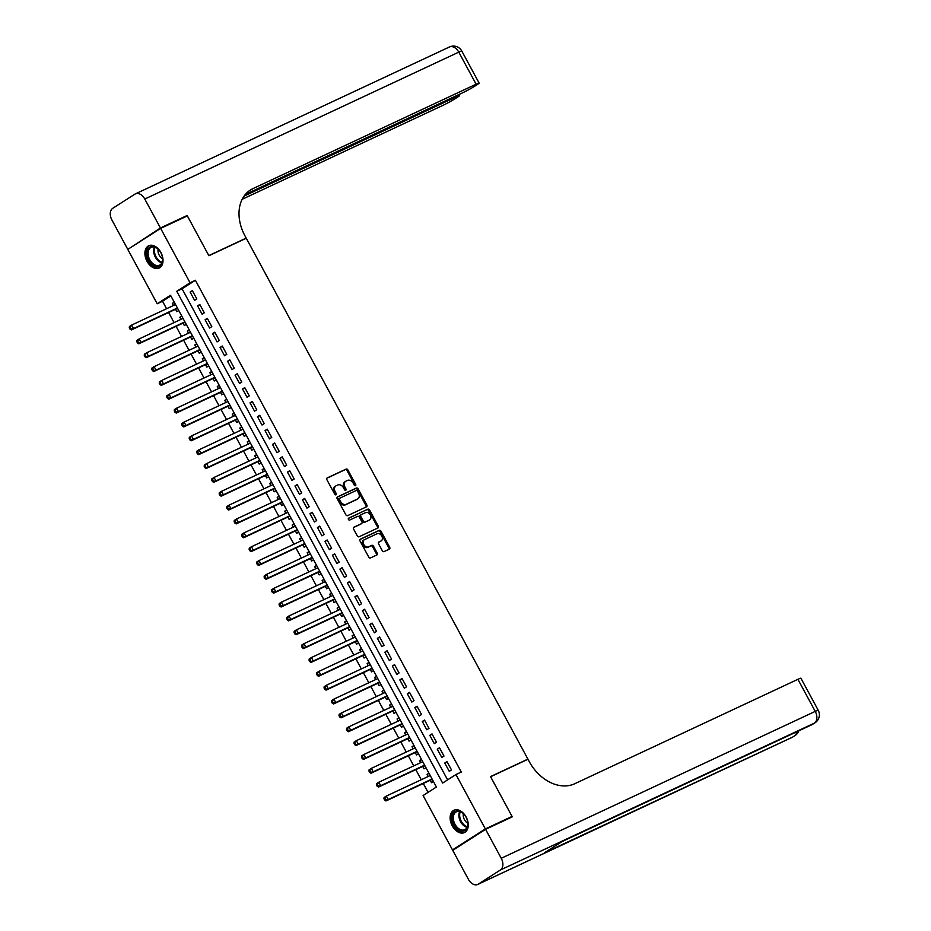 <?xml version="1.0" encoding="UTF-8"?>
<svg xmlns="http://www.w3.org/2000/svg" width="931" height="931" viewBox="0 0 931 931"><rect width="100%" height="100%" fill="white"/><g stroke="black" fill="none" stroke-linecap="round" stroke-linejoin="round"><path stroke-width="1.4" d="M355.491 485.691A1.082 0.803 57.4 0 0 355.7 484.399L347.891 469.946A1.548 1.152 57.4 0 0 346.111 469.084L327.235 477.906A1.548 1.152 57.4 0 0 326.921 479.756L334.741 494.21A1.082 0.803 57.4 0 0 336.207 493.523L335.195 491.649A4.958 3.689 57.4 0 1 335.882 485.901A4.958 3.689 57.4 0 1 336.196 485.726L337.767 484.993A4.958 3.689 57.4 0 1 343.481 487.774L344.482 489.648A1.082 0.803 57.4 0 0 345.96 488.961L344.947 487.088A4.958 3.689 57.4 0 1 345.634 481.339A4.958 3.689 57.4 0 1 345.948 481.164L347.519 480.431A4.958 3.689 57.4 0 1 353.221 483.212L354.234 485.086A1.082 0.803 57.4 0 0 355.491 485.691M354.967 485.714A1.082 0.803 57.4 0 0 354.816 484.97L347.007 470.516A1.548 1.152 57.4 0 0 345.226 469.643L326.874 478.231M335.474 494.838A1.082 0.803 57.4 0 0 335.311 494.082L334.31 492.22L335.195 491.649M345.215 490.276A1.082 0.803 57.4 0 0 345.064 489.52L344.051 487.658L344.947 487.088M452.257 825.832A12.312 8.181 64.9 0 1 453.967 810.249A12.312 8.181 64.9 0 1 466.117 816.976A12.312 8.181 64.9 0 1 464.406 832.558A12.312 8.181 64.9 0 1 452.257 825.832M147.04 261.332A12.312 8.181 64.9 0 1 148.751 245.749A12.312 8.181 64.9 0 1 160.888 252.476A12.312 8.181 64.9 0 1 159.178 268.047A12.312 8.181 64.9 0 1 147.04 261.332M382.304 550.71A1.548 1.152 57.4 0 0 384.084 551.583L389.379 549.104A1.548 1.152 57.4 0 0 389.693 547.253L381.012 531.205A1.548 1.152 57.4 0 0 379.231 530.333L360.355 539.165A1.548 1.152 57.4 0 0 360.041 541.016L368.723 557.064A1.548 1.152 57.4 0 0 370.503 557.925L376.904 554.934A1.548 1.152 57.4 0 0 377.218 553.084L373.506 546.218A1.548 1.152 57.4 0 0 371.713 545.357L368.548 546.834A4.143 3.084 57.4 0 1 363.87 544.682A4.143 3.084 57.4 0 1 364.347 539.701A4.143 3.084 57.4 0 1 364.615 539.561L377.032 533.754A4.143 3.084 57.4 0 1 381.71 535.895A4.143 3.084 57.4 0 1 381.233 540.876A4.143 3.084 57.4 0 1 380.965 541.027L378.894 541.993A1.548 1.152 57.4 0 0 378.591 543.844L382.304 550.71M160.656 228.398L187.364 215.899L208.893 255.734L246.273 238.243L527.912 759.114L490.521 776.594L512.062 816.429L485.354 828.916L452.489 849.91L423.093 795.54L436.418 787.021L170.513 295.255L157.199 303.762L127.791 249.392L160.656 228.398L190.052 282.768L176.739 291.275L442.632 783.052L455.957 774.545L485.354 828.916M455.957 774.545L461.299 772.043L195.394 280.266L190.052 282.768M366.511 506.813A1.548 1.152 57.4 0 0 366.826 504.963L358.144 488.915A1.548 1.152 57.4 0 0 356.364 488.053L337.499 496.875A1.548 1.152 57.4 0 0 337.185 498.725L345.855 514.773A1.548 1.152 57.4 0 0 347.635 515.646L366.511 506.813M369.584 510.06L378.254 526.108A1.548 1.152 57.4 0 1 377.939 527.958L359.075 536.78A1.548 1.152 57.4 0 1 357.295 535.919L353.582 529.052A1.548 1.152 57.4 0 1 353.885 527.202L361.542 523.618A1.548 1.152 57.4 0 0 361.856 521.767L359.389 517.217A1.548 1.152 57.4 0 0 357.609 516.344L349.637 520.068A1.082 0.803 57.4 0 1 348.613 518.171L367.803 509.187A1.548 1.152 57.4 0 1 369.584 510.06L368.688 510.63L377.369 526.678L378.254 526.108M428.155 776.501L427.015 774.383L429.063 773.417M430.192 780.271L431.507 782.692L433.415 781.47M420.672 762.652L419.52 760.522L421.568 759.568M422.709 766.411L424.012 768.843L425.921 767.621M413.178 748.792L412.026 746.674L414.086 745.719M415.214 752.562L416.529 754.983L418.438 753.761M405.683 734.943L404.543 732.825L406.591 731.859M407.72 738.714L409.035 741.134L410.943 739.912M398.2 721.094L397.048 718.965L399.096 718.01M400.237 724.853L401.54 727.286L403.449 726.064M390.706 707.234L389.565 705.116L391.614 704.162M392.742 711.005L394.057 713.425L395.966 712.203M383.211 693.386L382.071 691.268L384.119 690.302M385.248 697.156L386.563 699.577L388.471 698.355M375.728 679.525L374.576 677.407L376.636 676.453M377.765 683.296L379.068 685.716L380.988 684.506M368.234 665.677L367.093 663.559L369.142 662.593M370.27 669.447L371.585 671.868L373.494 670.646M360.751 651.828L359.599 649.71L361.647 648.744M362.787 655.587L364.091 658.019L365.999 656.797M353.256 637.968L352.104 635.85L354.164 634.895M355.293 641.738L356.608 644.159L358.516 642.949M345.762 624.119L344.621 622.001L346.669 621.035M347.798 627.89L349.113 630.31L351.022 629.088M338.279 610.27L337.127 608.141L339.175 607.187M340.315 614.029L341.619 616.462L343.527 615.24M330.784 596.41L329.644 594.292L331.692 593.338M332.821 600.181L334.136 602.601L336.044 601.379M323.29 582.562L322.149 580.444L324.197 579.478M325.326 586.332L326.641 588.753L328.55 587.531M315.807 568.713L314.655 566.583L316.715 565.629M317.843 572.472L319.147 574.904L321.067 573.682M308.312 554.853L307.172 552.735L309.22 551.78M310.349 558.623L311.664 561.044L313.572 559.822M300.829 541.004L299.677 538.886L301.725 537.92M302.866 544.775L304.169 547.195L306.078 545.973M293.335 527.155L292.183 525.026L294.243 524.072M295.371 530.914L296.686 533.335L298.595 532.125M285.84 513.295L284.7 511.177L286.748 510.211M287.877 517.066L289.192 519.486L291.1 518.264M278.357 499.447L277.205 497.329L279.253 496.363M280.394 503.205L281.697 505.638L283.606 504.416M270.863 485.586L269.722 483.468L271.771 482.514M272.899 489.357L274.214 491.777L276.123 490.567M263.368 471.738L262.228 469.62L264.276 468.654M265.405 475.508L266.72 477.929L268.628 476.707M255.885 457.889L254.733 455.759L256.793 454.805M257.922 461.648L259.225 464.08L261.146 462.858M248.391 444.029L247.25 441.911L249.299 440.957M250.427 447.799L251.742 450.22L253.651 448.998M240.908 430.18L239.756 428.062L241.804 427.096M242.944 433.951L244.248 436.371L246.156 435.149M233.413 416.332L232.261 414.202L234.321 413.248M235.45 420.09L236.765 422.523L238.673 421.301M225.919 402.471L224.778 400.353L226.827 399.399M227.955 406.242L229.27 408.662L231.179 407.441M218.436 388.623L217.284 386.505L219.332 385.539M220.472 392.393L221.776 394.814L223.684 393.592M210.941 374.774L209.801 372.644L211.849 371.69M212.978 378.533L214.293 380.965L216.201 379.743M203.447 360.914L202.306 358.796L204.355 357.83M205.483 364.684L206.798 367.105L208.707 365.883M195.964 347.065L194.812 344.947L196.872 343.981M198 350.824L199.304 353.256L201.224 352.034M188.469 333.205L187.329 331.087L189.377 330.133M190.506 336.975L191.821 339.396L193.729 338.186M180.986 319.356L179.834 317.238L181.882 316.272M183.023 323.127L184.326 325.547L186.235 324.325M196.825 298.932L192.333 290.612L190.11 292.031L194.602 300.352L196.825 298.932M204.308 312.781L199.816 304.472L197.593 305.892L202.097 314.201L204.308 312.781M211.803 326.63L207.31 318.321L205.088 319.74L209.58 328.049L211.803 326.63M219.297 340.49L214.793 332.169L212.582 333.589L217.074 341.91L219.297 340.49M226.78 354.339L222.288 346.029L220.065 347.449L224.557 355.758L226.78 354.339M234.275 368.187L229.782 359.878L227.56 361.298L232.052 369.607L234.275 368.187M241.757 382.047L237.265 373.738L235.054 375.146L239.546 383.467L241.757 382.047M249.252 395.896L244.76 387.587L242.537 389.007L247.029 397.316L249.252 395.896M256.747 409.756L252.254 401.436L250.032 402.855L254.524 411.165L256.747 409.756M264.229 423.605L259.737 415.296L257.515 416.716L262.018 425.025L264.229 423.605M271.724 437.454L267.232 429.144L265.009 430.564L269.501 438.873L271.724 437.454M279.219 451.314L274.715 442.993L272.504 444.413L276.996 452.722L279.219 451.314M286.701 465.163L282.209 456.853L279.987 458.273L284.479 466.582L286.701 465.163M294.196 479.011L289.704 470.702L287.481 472.122L291.973 480.431L294.196 479.011M301.679 492.871L297.187 484.551L294.976 485.97L299.468 494.291L301.679 492.871M309.173 506.72L304.681 498.411L302.459 499.831L306.951 508.14L309.173 506.72M316.668 520.569L312.176 512.259L309.953 513.679L314.445 521.988L316.668 520.569M324.151 534.429L319.659 526.12L317.436 527.528L321.94 535.849L324.151 534.429M331.645 548.278L327.153 539.968L324.931 541.388L329.423 549.697L331.645 548.278M339.14 562.126L334.636 553.817L332.425 555.237L336.917 563.546L339.14 562.126M346.623 575.986L342.131 567.677L339.908 569.097L344.4 577.406L346.623 575.986M354.117 589.835L349.625 581.526L347.403 582.946L351.895 591.255L354.117 589.835M361.612 603.695L357.108 595.375L354.897 596.794L359.389 605.103L361.612 603.695M369.095 617.544L364.603 609.235L362.38 610.655L366.872 618.964L369.095 617.544M376.59 631.393L372.097 623.083L369.875 624.503L374.367 632.812L376.59 631.393M384.072 645.253L379.58 636.932L377.358 638.352L381.861 646.673L384.072 645.253M391.567 659.101L387.075 650.792L384.852 652.212L389.344 660.521L391.567 659.101M399.062 672.95L394.558 664.641L392.347 666.061L396.839 674.37L399.062 672.95M406.544 686.81L402.052 678.501L399.83 679.909L404.322 688.23L406.544 686.81M414.039 700.659L409.547 692.35L407.324 693.77L411.816 702.079L414.039 700.659M421.534 714.508L417.03 706.198L414.819 707.618L419.311 715.927L421.534 714.508M429.016 728.368L424.524 720.059L422.302 721.467L426.794 729.788L429.016 728.368M436.511 742.216L432.019 733.907L429.796 735.327L434.288 743.636L436.511 742.216M443.994 756.077L439.502 747.756L437.279 749.176L441.783 757.485L443.994 756.077M195.394 280.266L182.069 288.785L447.613 779.875M444.774 763.036L449.266 771.345L451.488 769.925L446.996 761.616L444.774 763.036L447.159 761.919M170.885 295.93L162.529 301.26L166.579 308.743M168.616 312.502L174.062 322.591M176.099 326.362L181.557 336.44M183.593 340.211L189.051 350.3M191.088 354.059L196.534 364.149M198.571 367.92L204.029 378.009M206.065 381.768L211.523 391.858M213.56 395.628L219.006 405.707M221.043 409.477L226.501 419.567M228.537 423.326L233.984 433.415M236.02 437.186L241.478 447.264M243.515 451.035L248.973 461.124M251.009 464.883L256.456 474.973M258.492 478.743L263.95 488.822M265.987 492.592L271.445 502.682M273.481 506.441L278.928 516.53M280.964 520.301L286.422 530.379M288.459 534.15L293.905 544.239M295.942 547.998L301.4 558.088M303.436 561.859L308.894 571.948M310.931 575.707L316.377 585.797M318.414 589.567L323.872 599.645M325.908 603.416L331.366 613.506M333.403 617.265L338.849 627.354M340.886 631.125L346.344 641.203M348.38 644.974L353.827 655.063M355.863 658.822L361.321 668.912M363.358 672.682L368.816 682.76M370.852 686.531L376.299 696.621M378.335 700.38L383.793 710.469M385.83 714.24L391.288 724.33M393.324 728.089L398.771 738.178M400.807 741.949L406.265 752.027M408.302 755.797L413.748 765.887M415.785 769.646L421.243 779.736M423.279 783.506L428.074 792.362M174.26 302.168L172.34 303.378L173.492 305.508M175.528 309.267L176.843 311.699L178.752 310.477M179.834 317.238L181.743 316.016M187.329 331.087L189.237 329.865M194.812 344.947L196.72 343.725M202.306 358.796L204.215 357.574M209.801 372.644L211.709 371.422M217.284 386.505L219.192 385.283M224.778 400.353L226.687 399.131M232.261 414.202L234.181 412.992M239.756 428.062L241.664 426.84M247.25 441.911L249.159 440.689M254.733 455.759L256.642 454.549M262.228 469.62L264.136 468.398M269.722 483.468L271.631 482.246M277.205 497.329L279.114 496.107M284.7 511.177L286.608 509.955M292.183 525.026L294.103 523.804M299.677 538.886L301.586 537.664M307.172 552.735L309.08 551.513M314.655 566.583L316.563 565.361M322.149 580.444L324.058 579.222M329.644 594.292L331.552 593.07M337.127 608.141L339.035 606.931M344.621 622.001L346.53 620.779M352.104 635.85L354.024 634.628M359.599 649.71L361.507 648.488M367.093 663.559L369.002 662.337M374.576 677.407L376.485 676.185M382.071 691.268L383.979 690.046M389.565 705.116L391.474 703.894M397.048 718.965L398.957 717.743M404.543 732.825L406.451 731.603M412.026 746.674L413.946 745.452M419.52 760.522L421.429 759.312M427.015 774.383L428.923 773.161M526.888 759.754L527.912 759.114M455.759 848.385L452.489 849.91M512.062 816.429L509.013 818.372M162.529 301.26L157.199 303.762M182.069 288.785L176.739 291.275M172.34 303.378L174.4 302.424M190.11 292.031L192.496 290.914M197.593 305.892L199.979 304.774M205.088 319.74L207.473 318.623M212.582 333.589L214.968 332.483M220.065 347.449L222.451 346.332M227.56 361.298L229.945 360.181M235.054 375.146L237.428 374.041M242.537 389.007L244.923 387.89M250.032 402.855L252.417 401.738M257.515 416.716L259.9 415.598M265.009 430.564L267.395 429.447M272.504 444.413L274.889 443.296M279.987 458.273L282.372 457.156M287.481 472.122L289.867 471.005M294.976 485.97L297.35 484.865M302.459 499.831L304.844 498.713M309.953 513.679L312.339 512.562M317.436 527.528L319.822 526.422M324.931 541.388L327.316 540.271M332.425 555.237L334.811 554.12M339.908 569.097L342.294 567.98M347.403 582.946L349.788 581.828M354.897 596.794L357.271 595.677M362.38 610.655L364.766 609.537M369.875 624.503L372.26 623.386M377.358 638.352L379.743 637.235M384.852 652.212L387.238 651.095M392.347 666.061L394.732 664.943M399.83 679.909L402.215 678.804M407.324 693.77L409.71 692.652M414.819 707.618L417.193 706.501M422.302 721.467L424.687 720.361M429.796 735.327L432.182 734.21M437.279 749.176L439.665 748.058M345.052 481.734A4.958 3.689 57.4 0 0 344.738 481.909A4.958 3.689 57.4 0 0 344.051 487.658M335.311 486.296A4.958 3.689 57.4 0 0 334.997 486.471A4.958 3.689 57.4 0 0 334.31 492.22M365.988 507.058A1.548 1.152 57.4 0 0 365.941 505.533L357.26 489.485A1.548 1.152 57.4 0 0 355.479 488.612L337.127 497.201M357.492 491.103A1.082 0.803 57.4 0 0 356.236 490.497L339.675 498.236A1.082 0.803 57.4 0 0 339.454 499.54L340.525 501.506A4.958 3.689 57.4 0 0 346.227 504.288L357.551 498.993A4.958 3.689 57.4 0 0 357.865 498.818A4.958 3.689 57.4 0 0 358.551 493.069L357.492 491.103M339.547 498.329L338.791 498.807A1.082 0.803 57.4 0 0 338.57 500.098L339.454 499.54M357.271 499.167A4.958 3.689 57.4 0 1 356.98 499.388A4.958 3.689 57.4 0 1 356.666 499.563L345.343 504.858A4.958 3.689 57.4 0 1 339.64 502.077L338.57 500.098M377.427 528.203A1.548 1.152 57.4 0 0 377.369 526.678M353.524 527.528L360.658 524.188A1.548 1.152 57.4 0 0 360.844 524.06M348.322 518.451L367.803 509.187M369.479 519.905A4.143 3.084 57.4 0 0 369.747 519.754A4.143 3.084 57.4 0 0 370.224 514.773A4.143 3.084 57.4 0 0 365.546 512.632L361.17 514.68A1.548 1.152 57.4 0 0 360.856 516.53L363.323 521.081A1.548 1.152 57.4 0 0 365.103 521.954L368.595 520.476A4.143 3.084 57.4 0 0 368.862 520.324A4.143 3.084 57.4 0 0 369.107 520.15M360.984 514.796L360.285 515.239A1.548 1.152 57.4 0 0 359.971 517.089L360.856 516.53M368.595 520.476L364.219 522.524A1.548 1.152 57.4 0 1 362.438 521.651L359.971 517.089M368.688 510.63A1.548 1.152 57.4 0 0 366.907 509.757M380.593 541.272A4.143 3.084 57.4 0 1 380.348 541.446A4.143 3.084 57.4 0 1 380.081 541.586L378.533 542.319M363.73 540.131A4.143 3.084 57.4 0 0 363.462 540.271A4.143 3.084 57.4 0 0 362.985 545.252A4.143 3.084 57.4 0 0 367.664 547.405L368.548 546.834M376.38 555.179A1.548 1.152 57.4 0 0 376.322 553.654L372.609 546.788A1.548 1.152 57.4 0 0 370.829 545.915L367.664 547.405M388.855 549.348A1.548 1.152 57.4 0 0 388.797 547.824L380.127 531.776A1.548 1.152 57.4 0 0 378.347 530.903L359.994 539.491M175.54 304.542L131.655 325.07L133.529 328.538L131.306 329.958L176.378 308.871A1.583 1.175 -122.6 0 1 176.832 308.789L177.856 308.824M130.91 328.573L130.165 327.188L129.281 327.759L130.026 329.143L133.529 328.538L177.414 308.01M129.281 327.759L129.432 326.49L131.655 325.07L130.165 327.188M131.306 329.958L130.026 329.143M152.149 264.497A10.648 7.076 64.9 0 1 147.447 250.323A10.648 7.076 64.9 0 1 157.479 248.507A10.648 7.076 64.9 0 1 158.456 249.427A10.648 7.076 64.9 0 1 162.588 258.236A10.648 7.076 64.9 0 1 152.149 264.497M158.596 249.566A9.869 6.552 -115.1 0 0 157.816 248.856A9.869 6.552 -115.1 0 0 151.171 247.32A9.869 6.552 -115.1 0 0 148.157 254.594A9.869 6.552 -115.1 0 0 152.882 263.648A9.869 6.552 -115.1 0 0 159.527 265.184A9.869 6.552 -115.1 0 0 162.564 258.05M158.13 249.112A7.017 4.667 -115.1 0 0 161.389 257.875A7.017 4.667 -115.1 0 0 162.611 258.69M149.623 245.435A12.231 8.135 -115.1 0 0 145.899 254.454A12.231 8.135 -115.1 0 0 151.765 265.672A12.231 8.135 -115.1 0 0 159.981 267.593M457.377 828.997A10.648 7.076 64.9 0 1 452.664 814.823A10.648 7.076 64.9 0 1 462.707 813.007A10.648 7.076 64.9 0 1 463.685 813.927A10.648 7.076 64.9 0 1 467.816 822.748A10.648 7.076 64.9 0 1 457.377 828.997M463.824 814.066A9.869 6.552 -115.1 0 0 463.044 813.357A9.869 6.552 -115.1 0 0 456.399 811.82A9.869 6.552 -115.1 0 0 453.385 819.094A9.869 6.552 -115.1 0 0 458.11 828.159A9.869 6.552 -115.1 0 0 464.755 829.684A9.869 6.552 -115.1 0 0 467.793 822.55M463.347 813.624A7.017 4.667 -115.1 0 0 466.617 822.376A7.017 4.667 -115.1 0 0 467.828 823.202M454.84 809.935A12.231 8.135 -115.1 0 0 451.116 818.954A12.231 8.135 -115.1 0 0 456.981 830.184A12.231 8.135 -115.1 0 0 465.209 832.093M160.435 227.979L187.131 215.492L208.823 255.594L246.203 238.103L244.923 235.752A39.451 29.361 -122.6 0 1 250.381 190.017A39.451 29.361 -122.6 0 1 252.906 188.632L476.125 84.209L458.785 52.136L144.782 199.025L160.435 227.979L130.84 247.448M187.131 215.492L184.094 217.435M246.203 238.103L245.19 238.755M244.062 196.115L456.539 96.719A9.473 0.617 151.6 0 1 459.542 95.614A9.473 0.617 151.6 0 1 457.621 97.127L455.003 98.802A9.473 0.617 151.6 0 1 443.261 105.203L242.188 199.269M144.782 199.025A9.473 6.296 -115.1 0 0 135.437 193.857A9.473 6.296 -115.1 0 0 134.96 194.125L112.756 208.3A9.473 6.296 -115.1 0 0 111.918 220.019L127.57 248.973M245.353 194.428L462.847 92.693A9.473 0.617 151.6 0 0 474.589 86.292L477.207 84.616A9.473 0.617 151.6 0 0 479.128 83.103A9.473 0.617 151.6 0 0 476.125 84.209M248.833 191.099A39.451 29.361 -122.6 0 1 249.706 190.669L252.906 188.632M485.586 829.335L452.722 850.329L468.374 879.283A9.473 6.296 -115.1 0 0 477.719 884.45A9.473 6.296 -115.1 0 0 478.197 884.182L500.401 869.996A9.473 6.296 -115.1 0 0 501.239 858.277L485.586 829.335L512.283 816.836L490.602 776.733L527.982 759.254L529.25 761.605A39.451 29.361 57.4 0 0 574.683 783.751L797.902 679.327A9.473 0.617 -28.4 0 1 800.904 678.222L818.244 710.295A9.473 0.617 151.6 0 0 815.242 711.389L797.902 679.327M501.239 858.277L815.242 711.389A9.473 6.296 64.9 0 1 814.416 723.108L562.266 841.438L544.507 852.784L792.211 737.294A9.473 6.296 64.9 0 1 791.722 737.561L477.719 884.45M183.035 318.402L139.15 338.931L141.023 342.387L138.8 343.807L183.873 322.72A1.583 1.175 -122.6 0 1 184.326 322.638L185.35 322.685M138.405 342.422L137.66 341.037L136.764 341.607L137.52 342.992L141.023 342.387L184.908 321.858M136.764 341.607L136.927 340.35L139.15 338.931L137.66 341.037M138.8 343.807L137.52 342.992M190.518 332.251L146.633 352.779L148.506 356.247L146.295 357.667L191.367 336.58A1.583 1.175 -122.6 0 1 191.821 336.487L192.833 336.533M145.899 356.282L145.143 354.897L144.258 355.456L145.003 356.841L148.506 356.247L192.391 335.719M144.258 355.456L144.421 354.199L146.633 352.779L145.143 354.897M146.295 357.667L145.003 356.841M198.012 346.099L154.127 366.628L156.001 370.096L153.778 371.516L198.85 350.428A1.583 1.175 -122.6 0 1 199.304 350.347L200.328 350.382M153.382 370.131L152.637 368.746L151.753 369.316L152.498 370.701L156.001 370.096L199.886 349.567M151.753 369.316L151.904 368.048L154.127 366.628L152.637 368.746M153.778 371.516L152.498 370.701M205.507 359.96L161.622 380.488L163.495 383.944L161.272 385.364L206.345 364.277A1.583 1.175 -122.6 0 1 206.798 364.196L207.822 364.242M160.877 383.979L160.12 382.594L159.236 383.165L159.981 384.55L163.495 383.944L207.38 363.416M159.236 383.165L159.399 381.908L161.622 380.488L160.12 382.594M161.272 385.364L159.981 384.55M212.99 373.808L169.105 394.337L170.978 397.805L168.755 399.224L213.827 378.137A1.583 1.175 -122.6 0 1 214.281 378.044L215.305 378.091M168.36 397.84L167.615 396.455L166.73 397.025L167.475 398.41L170.978 397.805L214.863 377.276M166.73 397.025L166.893 395.756L169.105 394.337L167.615 396.455M168.755 399.224L167.475 398.41M220.484 387.657L176.599 408.185L178.473 411.653L176.25 413.073L221.322 391.986A1.583 1.175 -122.6 0 1 221.776 391.904L222.8 391.951M175.854 411.688L175.109 410.303L174.213 410.874L174.97 412.258L178.473 411.653L222.358 391.125M174.213 410.874L174.376 409.605L176.599 408.185L175.109 410.303M176.25 413.073L174.97 412.258M227.979 401.517L184.094 422.046L185.967 425.502L183.744 426.922L228.817 405.846A1.583 1.175 -122.6 0 1 229.27 405.753L230.294 405.8M183.349 425.548L182.592 424.152L181.708 424.722L182.453 426.107L185.967 425.502L229.841 404.973M181.708 424.722L181.871 423.465L184.094 422.046L182.592 424.152M183.744 426.922L182.453 426.107M235.462 415.366L191.577 435.894L193.45 439.362L191.227 440.782L236.299 419.695A1.583 1.175 -122.6 0 1 236.753 419.613L237.777 419.648M190.832 439.397L190.087 438.012L189.202 438.582L189.947 439.967L193.45 439.362L237.335 418.834M189.202 438.582L189.354 437.314L191.577 435.894L190.087 438.012M191.227 440.782L189.947 439.967M242.956 429.226L199.071 449.754L200.945 453.211L198.722 454.631L243.794 433.543A1.583 1.175 -122.6 0 1 244.248 433.462L245.272 433.509M198.326 453.246L197.581 451.861L196.685 452.431L197.442 453.816L200.945 453.211L244.83 432.682M196.685 452.431L196.848 451.163L199.071 449.754L197.581 451.861M198.722 454.631L197.442 453.816M250.439 443.075L206.554 463.603L208.428 467.071L206.216 468.479L251.289 447.404A1.583 1.175 -122.6 0 1 251.742 447.311L252.755 447.357M205.821 467.106L205.064 465.721L204.18 466.28L204.925 467.665L208.428 467.071L252.313 446.543M204.18 466.28L204.343 465.023L206.554 463.603L205.064 465.721M206.216 468.479L204.925 467.665M257.934 456.923L214.049 477.452L215.922 480.92L213.699 482.339L258.771 461.252A1.583 1.175 -122.6 0 1 259.225 461.171L260.249 461.206M213.304 480.955L212.559 479.57L211.674 480.14L212.419 481.525L215.922 480.92L259.807 460.391M211.674 480.14L211.826 478.871L214.049 477.452L212.559 479.57M213.699 482.339L212.419 481.525M265.428 470.783L221.543 491.312L223.417 494.768L221.194 496.188L266.266 475.101A1.583 1.175 -122.6 0 1 266.72 475.019L267.744 475.066M220.798 494.803L220.042 493.418L219.157 493.989L219.902 495.373L223.417 494.768L267.302 474.24M219.157 493.989L219.32 492.732L221.543 491.312L220.042 493.418M221.194 496.188L219.902 495.373M272.911 484.632L229.026 505.161L230.9 508.629L228.677 510.037L273.749 488.961A1.583 1.175 -122.6 0 1 274.203 488.868L275.227 488.915M228.281 508.663L227.536 507.279L226.652 507.837L227.397 509.222L230.9 508.629L274.785 488.1M226.652 507.837L226.815 506.58L229.026 505.161L227.536 507.279M228.677 510.037L227.397 509.222M280.406 498.481L236.521 519.009L238.394 522.477L236.171 523.897L281.243 502.81A1.583 1.175 -122.6 0 1 281.697 502.728L282.721 502.763M235.776 522.512L235.031 521.127L234.135 521.697L234.891 523.082L238.394 522.477L282.279 501.949M234.135 521.697L234.298 520.429L236.521 519.009L235.031 521.127M236.171 523.897L234.891 523.082M287.9 512.341L244.015 532.869L245.889 536.326L243.666 537.746L288.738 516.658A1.583 1.175 -122.6 0 1 289.192 516.577L290.216 516.624M243.27 536.361L242.514 534.976L241.629 535.546L242.374 536.931L245.889 536.326L289.762 515.797M241.629 535.546L241.792 534.289L244.015 532.869L242.514 534.976M243.666 537.746L242.374 536.931M295.383 526.19L251.498 546.718L253.372 550.186L251.149 551.606L296.221 530.519A1.583 1.175 -122.6 0 1 296.675 530.426L297.699 530.472M250.753 550.221L250.008 548.836L249.124 549.395L249.869 550.791L253.372 550.186L297.257 529.658M249.124 549.395L249.275 548.138L251.498 546.718L250.008 548.836M251.149 551.606L249.869 550.791M302.878 540.038L258.993 560.567L260.866 564.035L258.643 565.454L303.715 544.367A1.583 1.175 -122.6 0 1 304.169 544.286L305.193 544.321M258.248 564.07L257.503 562.685L256.607 563.255L257.363 564.64L260.866 564.035L304.751 543.506M256.607 563.255L256.77 561.987L258.993 560.567L257.503 562.685M258.643 565.454L257.363 564.64M310.36 553.898L266.475 574.427L268.349 577.883L266.138 579.303L311.21 558.228A1.583 1.175 -122.6 0 1 311.664 558.135L312.676 558.181M265.742 577.918L264.986 576.533L264.101 577.104L264.846 578.488L268.349 577.883L312.234 557.355M264.101 577.104L264.264 575.847L266.475 574.427L264.986 576.533M266.138 579.303L264.846 578.488M317.855 567.747L273.97 588.276L275.844 591.744L273.621 593.163L318.693 572.076A1.583 1.175 -122.6 0 1 319.147 571.983L320.171 572.03M273.225 591.779L272.48 590.394L271.596 590.964L272.341 592.349L275.844 591.744L319.729 571.215M271.596 590.964L271.747 589.695L273.97 588.276L272.48 590.394M273.621 593.163L272.341 592.349M325.35 581.607L281.465 602.136L283.338 605.592L281.115 607.012L326.187 585.925A1.583 1.175 -122.6 0 1 326.641 585.843L327.665 585.89M280.72 605.627L279.963 604.242L279.079 604.813L279.835 606.197L283.338 605.592L327.223 585.064M279.079 604.813L279.242 603.544L281.465 602.136L279.963 604.242M281.115 607.012L279.835 606.197M332.833 595.456L288.947 615.985L290.821 619.441L288.598 620.861L333.67 599.785A1.583 1.175 -122.6 0 1 334.124 599.692L335.148 599.739M288.203 619.487L287.458 618.103L286.573 618.661L287.318 620.046L290.821 619.441L334.706 598.912M286.573 618.661L286.736 617.404L288.947 615.985L287.458 618.103M288.598 620.861L287.318 620.046M340.327 609.305L296.442 629.833L298.316 633.301L296.093 634.721L341.165 613.634A1.583 1.175 -122.6 0 1 341.619 613.552L342.643 613.587M295.697 633.336L294.952 631.951L294.056 632.521L294.813 633.906L298.316 633.301L342.201 612.773M294.056 632.521L294.219 631.253L296.442 629.833L294.952 631.951M296.093 634.721L294.813 633.906M347.822 623.165L303.937 643.693L305.81 647.15L303.587 648.57L348.66 627.482A1.583 1.175 -122.6 0 1 349.113 627.401L350.137 627.447M303.192 647.185L302.435 645.8L301.551 646.37L302.296 647.755L305.81 647.15L349.684 626.621M301.551 646.37L301.714 645.113L303.937 643.693L302.435 645.8M303.587 648.57L302.296 647.755M355.305 637.013L311.42 657.542L313.293 661.01L311.07 662.418L356.142 641.343A1.583 1.175 -122.6 0 1 356.596 641.25L357.62 641.296M310.675 661.045L309.93 659.66L309.045 660.219L309.79 661.604L313.293 661.01L357.178 640.481M309.045 660.219L309.197 658.962L311.42 657.542L309.93 659.66M311.07 662.418L309.79 661.604M362.799 650.862L318.914 671.391L320.788 674.859L318.565 676.278L363.637 655.191A1.583 1.175 -122.6 0 1 364.091 655.11L365.115 655.145M318.169 674.894L317.424 673.509L316.528 674.079L317.285 675.464L320.788 674.859L364.673 654.33M316.528 674.079L316.691 672.81L318.914 671.391L317.424 673.509M318.565 676.278L317.285 675.464M370.282 664.722L326.397 685.251L328.271 688.707L326.059 690.127L371.132 669.04A1.583 1.175 -122.6 0 1 371.585 668.958L372.598 669.005M325.664 688.742L324.907 687.357L324.023 687.928L324.768 689.312L328.271 688.707L372.156 668.179M324.023 687.928L324.186 686.671L326.397 685.251L324.907 687.357M326.059 690.127L324.768 689.312M377.777 678.571L333.892 699.1L335.765 702.568L333.542 703.987L378.614 682.9A1.583 1.175 -122.6 0 1 379.068 682.807L380.092 682.854M333.147 702.602L332.402 701.218L331.517 701.776L332.262 703.173L335.765 702.568L379.65 682.039M331.517 701.776L331.669 700.519L333.892 699.1L332.402 701.218M333.542 703.987L332.262 703.173M385.271 692.42L341.386 712.948L343.26 716.416L341.037 717.836L386.109 696.749A1.583 1.175 -122.6 0 1 386.563 696.667L387.587 696.702M340.641 716.451L339.885 715.066L339 715.636L339.757 717.021L343.26 716.416L387.145 695.888M339 715.636L339.163 714.368L341.386 712.948L339.885 715.066M341.037 717.836L339.757 717.021M392.754 706.28L348.869 726.808L350.743 730.265L348.52 731.685L393.592 710.609A1.583 1.175 -122.6 0 1 394.046 710.516L395.07 710.562M348.124 730.3L347.379 728.915L346.495 729.485L347.24 730.87L350.743 730.265L394.628 709.736M346.495 729.485L346.658 728.228L348.869 726.808L347.379 728.915M348.52 731.685L347.24 730.87M400.249 720.129L356.364 740.657L358.237 744.125L356.014 745.545L401.086 724.458A1.583 1.175 -122.6 0 1 401.54 724.365L402.564 724.411M355.619 744.16L354.874 742.775L353.978 743.345L354.734 744.73L358.237 744.125L402.122 723.596M353.978 743.345L354.141 742.077L356.364 740.657L354.874 742.775M356.014 745.545L354.734 744.73M407.743 733.977L363.858 754.506L365.732 757.974L363.509 759.393L408.581 738.306A1.583 1.175 -122.6 0 1 409.035 738.225L410.059 738.271M363.113 758.009L362.357 756.624L361.472 757.194L362.217 758.579L365.732 757.974L409.605 737.445M361.472 757.194L361.635 755.925L363.858 754.506L362.357 756.624M363.509 759.393L362.217 758.579M415.226 747.837L371.341 768.366L373.215 771.822L370.992 773.242L416.064 752.167A1.583 1.175 -122.6 0 1 416.518 752.073L417.542 752.12M370.596 771.869L369.851 770.484L368.967 771.043L369.712 772.427L373.215 771.822L417.1 751.294M368.967 771.043L369.118 769.786L371.341 768.366L369.851 770.484M370.992 773.242L369.712 772.427M422.721 761.686L378.836 782.215L380.709 785.683L378.486 787.102L423.558 766.015A1.583 1.175 -122.6 0 1 424.012 765.934L425.036 765.969M378.091 785.717L377.346 784.333L376.45 784.903L377.206 786.288L380.709 785.683L424.594 765.154M376.45 784.903L376.613 783.634L378.836 782.215L377.346 784.333M378.486 787.102L377.206 786.288M430.203 775.546L386.33 796.075L388.192 799.531L385.981 800.951L431.053 779.864A1.583 1.175 -122.6 0 1 431.507 779.782L432.519 779.829M385.585 799.566L384.829 798.181L383.944 798.751L384.689 800.136L388.192 799.531L432.077 779.003M383.944 798.751L384.107 797.483L386.33 796.075L384.829 798.181M385.981 800.951L384.689 800.136M354.816 484.97L355.7 484.399M335.311 494.082L336.207 493.523M345.064 489.52L345.96 488.961M345.226 469.643L346.111 469.084M347.007 470.516L347.891 469.946M355.479 488.612L356.364 488.053M357.26 489.485L358.144 488.915M365.941 505.533L366.826 504.963M339.64 502.077L340.525 501.506M345.343 504.858L346.227 504.288M356.666 499.563L357.551 498.993M360.658 524.188L361.542 523.618M362.438 521.651L363.323 521.081M364.219 522.524L365.103 521.954M380.081 541.586L380.965 541.027M370.829 545.915L371.713 545.357M372.609 546.788L373.506 546.218M376.322 553.654L377.218 553.084M378.347 530.903L379.231 530.333M380.127 531.776L381.012 531.205M388.797 547.824L389.693 547.253M176.378 308.871L177.495 308.161M176.832 308.789L177.577 308.312M161.831 262.845A9.869 6.552 64.9 0 1 158.445 261.052A9.869 6.552 64.9 0 1 154.441 247.052M155.081 247.25A9.543 6.342 -115.1 0 0 159.061 260.564A9.543 6.342 -115.1 0 0 162.087 262.228M467.048 827.345A9.869 6.552 64.9 0 1 463.673 825.553A9.869 6.552 64.9 0 1 459.67 811.564M460.31 811.751A9.543 6.342 -115.1 0 0 464.29 825.064A9.543 6.342 -115.1 0 0 467.315 826.74M456.539 96.719L456.074 95.858M458.785 52.136A9.473 0.617 -28.4 0 1 461.788 51.042A9.473 9.473 0 0 0 449.452 46.969A9.473 6.296 64.9 0 1 458.785 52.136M478.197 884.182L792.211 737.294A9.473 7.052 57.4 0 0 792.816 736.968L795.027 735.548A9.473 7.052 -122.6 0 1 794.422 735.874A9.473 6.296 64.9 0 0 796.796 731.766M562.033 841.589L811.704 724.795A9.473 6.296 64.9 0 0 812.193 724.527A9.473 7.052 57.4 0 0 812.798 724.202L815.021 722.782A9.473 7.052 -122.6 0 1 814.416 723.108L500.401 869.996M183.873 322.72L184.99 322.01M184.326 322.638L185.071 322.161M191.367 336.58L192.473 335.87M191.821 336.487L192.554 336.021M198.85 350.428L199.967 349.719M199.304 350.347L200.049 349.87M206.345 364.277L207.462 363.567M206.798 364.196L207.543 363.718M213.827 378.137L214.945 377.427M214.281 378.044L215.026 377.579M221.322 391.986L222.439 391.276M221.776 391.904L222.521 391.427M228.817 405.846L229.922 405.125M229.27 405.753L230.004 405.276M236.299 419.695L237.417 418.985M236.753 419.613L237.498 419.136M243.794 433.543L244.911 432.834M244.248 433.462L244.993 432.985M251.289 447.404L252.394 446.682M251.742 447.311L252.476 446.833M258.771 461.252L259.889 460.542M259.225 461.171L259.97 460.694M266.266 475.101L267.383 474.391M266.72 475.019L267.465 474.542M273.749 488.961L274.866 488.251M274.203 488.868L274.948 488.403M281.243 502.81L282.361 502.1M281.697 502.728L282.442 502.251M288.738 516.658L289.844 515.949M289.192 516.577L289.937 516.1M296.221 530.519L297.338 529.809M296.675 530.426L297.42 529.96M303.715 544.367L304.833 543.657M304.169 544.286L304.914 543.809M311.21 558.228L312.316 557.506M311.664 558.135L312.397 557.657M318.693 572.076L319.81 571.366M319.147 571.983L319.892 571.518M326.187 585.925L327.305 585.215M326.641 585.843L327.386 585.366M333.67 599.785L334.788 599.064M334.124 599.692L334.869 599.215M341.165 613.634L342.282 612.924M341.619 613.552L342.364 613.075M348.66 627.482L349.777 626.772M349.113 627.401L349.858 626.924M356.142 641.343L357.26 640.633M356.596 641.25L357.341 640.772M363.637 655.191L364.754 654.481M364.091 655.11L364.836 654.633M371.132 669.04L372.237 668.33M371.585 668.958L372.319 668.481M378.614 682.9L379.732 682.19M379.068 682.807L379.813 682.342M386.109 696.749L387.226 696.039M386.563 696.667L387.308 696.19M393.592 710.609L394.709 709.888M394.046 710.516L394.791 710.039M401.086 724.458L402.204 723.748M401.54 724.365L402.285 723.899M408.581 738.306L409.698 737.596M409.035 738.225L409.78 737.748M416.064 752.167L417.181 751.445M416.518 752.073L417.263 751.596M423.558 766.015L424.676 765.305M424.012 765.934L424.757 765.457M431.053 779.864L432.159 779.154M431.507 779.782L432.24 779.305M344.738 481.909L345.634 481.339M334.997 486.471L335.882 485.901M338.721 498.841L339.606 498.283M356.98 499.388L357.865 498.818M360.751 524.13L361.647 523.559M368.862 520.324L369.747 519.754M360.192 515.297L361.077 514.727M380.348 541.446L381.233 540.876M363.462 540.271L364.347 539.701M459.542 95.614L458.948 94.52M479.128 83.103L461.788 51.042M449.452 46.969L135.437 193.857M811.704 724.795A9.473 9.473 0 0 0 812.798 724.202M815.021 722.782A9.473 9.473 0 0 0 818.244 710.295M791.722 737.561A9.473 9.473 0 0 0 792.816 736.968M795.027 735.548A9.473 9.473 0 0 0 798.821 730.823"/></g></svg>

